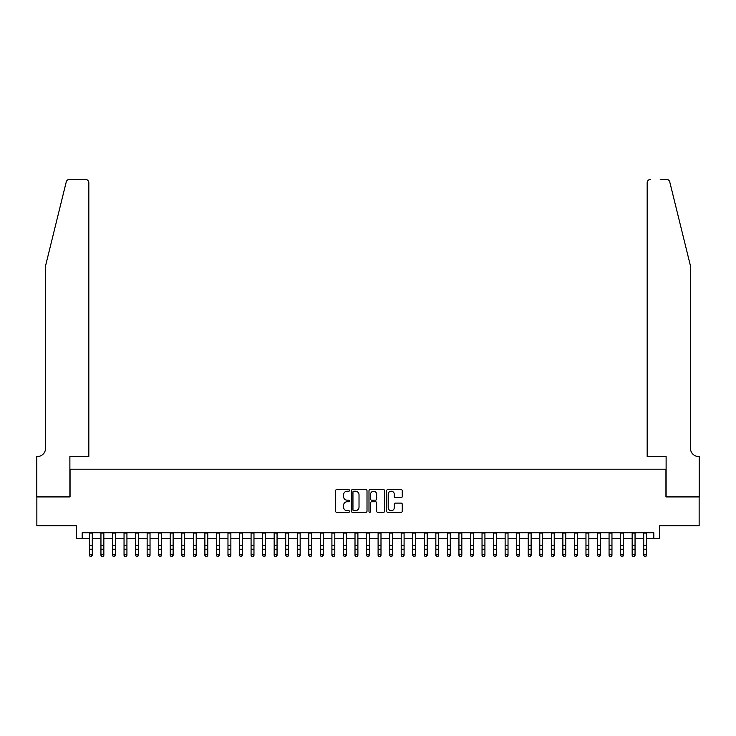 <?xml version="1.0" encoding="UTF-8"?>
<svg xmlns="http://www.w3.org/2000/svg" width="736" height="736" viewBox="0 0 736 736"><rect width="100%" height="100%" fill="white"/><g stroke="black" fill="none" stroke-linecap="round" stroke-linejoin="round"><path stroke-width="1.1" d="M349.526 490.415A0.791 0.791 0 0 0 348.726 489.624L336.683 489.624A1.132 1.132 0 0 0 335.552 490.756L335.552 511.161A1.132 1.132 0 0 0 336.683 512.293L348.726 512.293A0.791 0.791 0 0 0 349.526 511.502A0.791 0.791 0 0 0 348.726 510.701L347.171 510.701A3.625 3.625 0 0 1 343.546 507.076L343.546 505.374A3.625 3.625 0 0 1 347.171 501.75L348.726 501.75A0.791 0.791 0 0 0 349.526 500.958A0.791 0.791 0 0 0 348.726 500.167L347.171 500.167A3.625 3.625 0 0 1 343.546 496.533L343.546 494.84A3.625 3.625 0 0 1 347.171 491.206L348.726 491.206A0.791 0.791 0 0 0 349.526 490.415M401.129 497.61A1.132 1.132 0 0 0 402.261 496.478L402.261 490.756A1.132 1.132 0 0 0 401.129 489.624L387.752 489.624A1.132 1.132 0 0 0 386.621 490.756L386.621 511.161A1.132 1.132 0 0 0 387.752 512.293L401.129 512.293A1.132 1.132 0 0 0 402.261 511.161L402.261 504.243A1.132 1.132 0 0 0 401.129 503.111L395.407 503.111A1.132 1.132 0 0 0 394.266 504.243L394.266 507.674A3.036 3.036 0 0 1 391.239 510.701A3.036 3.036 0 0 1 388.203 507.674L388.203 494.242A3.036 3.036 0 0 1 391.239 491.206A3.036 3.036 0 0 1 394.266 494.242L394.266 496.478A1.132 1.132 0 0 0 395.407 497.61L401.129 497.61M82.184 538.485L82.184 532.717L653.816 532.717L653.816 538.485L659.594 538.485L659.594 525.789L699.145 525.789L699.145 496.92L665.942 496.92L665.942 469.2L70.058 469.2L70.058 496.92L36.855 496.92L36.855 525.789L76.406 525.789L76.406 538.485L89.406 538.485M367.006 490.756A1.132 1.132 0 0 0 365.875 489.624L352.498 489.624A1.132 1.132 0 0 0 351.366 490.756L351.366 511.161A1.132 1.132 0 0 0 352.498 512.293L365.875 512.293A1.132 1.132 0 0 0 367.006 511.161L367.006 490.756M370.125 489.624L383.502 489.624A1.132 1.132 0 0 1 384.634 490.756L384.634 511.161A1.132 1.132 0 0 1 383.502 512.293L377.78 512.293A1.132 1.132 0 0 1 376.639 511.161L376.639 502.881A1.132 1.132 0 0 0 375.507 501.75L371.717 501.75A1.132 1.132 0 0 0 370.576 502.881L370.576 511.502A0.791 0.791 0 0 1 369.785 512.293A0.791 0.791 0 0 1 368.994 511.502L368.994 490.756A1.132 1.132 0 0 1 370.125 489.624M92.285 538.485L100.952 538.485M103.84 538.485L112.498 538.485M115.386 538.485L124.044 538.485M126.932 538.485L135.59 538.485M138.478 538.485L147.145 538.485M150.034 538.485L158.691 538.485M161.58 538.485L170.237 538.485M173.126 538.485L181.783 538.485M184.672 538.485L193.338 538.485M196.218 538.485L204.884 538.485M207.773 538.485L216.43 538.485M219.319 538.485L227.976 538.485M230.865 538.485L239.531 538.485M242.411 538.485L251.077 538.485M253.966 538.485L262.623 538.485M265.512 538.485L274.169 538.485M277.058 538.485L285.715 538.485M288.604 538.485L297.27 538.485M300.159 538.485L308.816 538.485M311.705 538.485L320.362 538.485M323.251 538.485L331.908 538.485M334.797 538.485L343.464 538.485M346.343 538.485L355.01 538.485M357.898 538.485L366.556 538.485M369.444 538.485L378.102 538.485M380.99 538.485L389.657 538.485M392.536 538.485L401.203 538.485M404.092 538.485L412.749 538.485M415.638 538.485L424.295 538.485M427.184 538.485L435.841 538.485M438.73 538.485L447.396 538.485M450.285 538.485L458.942 538.485M461.831 538.485L470.488 538.485M473.377 538.485L482.034 538.485M484.923 538.485L493.589 538.485M496.469 538.485L505.135 538.485M508.024 538.485L516.681 538.485M519.57 538.485L528.227 538.485M531.116 538.485L539.782 538.485M542.662 538.485L551.328 538.485M554.217 538.485L562.874 538.485M565.763 538.485L574.42 538.485M577.309 538.485L585.966 538.485M588.855 538.485L597.522 538.485M600.41 538.485L609.068 538.485M611.956 538.485L620.614 538.485M623.502 538.485L632.16 538.485M635.048 538.485L643.715 538.485M646.594 538.485L653.816 538.485M353.749 491.206A0.791 0.791 0 0 0 352.949 492.007L352.949 509.91A0.791 0.791 0 0 0 353.749 510.701L355.387 510.701A3.625 3.625 0 0 0 359.021 507.076L359.021 494.84A3.625 3.625 0 0 0 355.387 491.206L353.749 491.206M376.639 494.298A3.036 3.036 0 0 0 373.612 491.262A3.036 3.036 0 0 0 370.576 494.298L370.576 499.026A1.132 1.132 0 0 0 371.717 500.167L375.507 500.167A1.132 1.132 0 0 0 376.639 499.026L376.639 494.298M92.285 532.717L92.285 555.386L91.42 556.655L90.27 556.398L91.42 556.655M89.406 532.717L89.406 554.742L92.285 554.742L91.42 556.398M90.27 556.655L89.406 555.386L90.27 556.398M66.231 181.976C67.114 180.081 67.114 180.081 66.231 181.976L45.522 265.954L45.522 448.417A8.087 8.087 0 0 1 37.435 456.495L36.8 456.495L36.8 496.92L69.883 496.92L69.883 456.495L88.826 456.495L88.826 182.804A3.468 3.468 0 0 0 85.358 179.345L69.598 179.345A3.468 3.468 0 0 0 66.231 181.976M75.771 179.345L85.358 179.345C87.446 179.566 88.605 180.716 88.826 182.804L88.826 456.495M45.522 448.417A8.087 8.087 0 0 1 37.435 456.495M684.13 240.203L669.769 181.976C668.886 180.081 668.886 180.081 669.769 181.976L690.478 265.954L690.478 448.417A8.087 8.087 0 0 0 698.565 456.495L699.2 456.495L699.2 496.92L666.117 496.92L666.117 456.495L647.174 456.495L647.174 182.804L647.174 456.495M660.229 179.345L666.402 179.345A3.468 3.468 0 0 1 669.769 181.976M650.642 179.345A3.468 3.468 0 0 0 647.174 182.804C647.395 180.716 648.554 179.566 650.642 179.345M690.478 448.417A8.087 8.087 0 0 0 698.565 456.495M103.84 532.717L103.84 555.386L102.966 556.655L101.816 556.398L102.966 556.655M100.952 532.717L100.952 554.742L103.84 554.742L102.966 556.398M101.816 556.655L100.952 555.386L101.816 556.398M115.386 532.717L115.386 555.386L114.522 556.655L113.362 556.398L114.522 556.655M112.498 532.717L112.498 554.742L115.386 554.742L114.522 556.398M113.362 556.655L112.498 555.386L113.362 556.398M126.932 532.717L126.932 555.386L126.068 556.655L124.908 556.398L126.068 556.655M124.044 532.717L124.044 554.742L126.932 554.742L126.068 556.398M124.908 556.655L124.044 555.386L124.908 556.398M138.478 532.717L138.478 555.386L137.614 556.655L136.464 556.398L137.614 556.655M135.59 532.717L135.59 554.742L138.478 554.742L137.614 556.398M136.464 556.655L135.59 555.386L136.464 556.398M150.034 532.717L150.034 555.386L149.16 556.655L148.01 556.398L149.16 556.655M147.145 532.717L147.145 554.742L150.034 554.742L149.16 556.398M148.01 556.655L147.145 555.386L148.01 556.398M161.58 532.717L161.58 555.386L160.715 556.655L159.556 556.398L160.715 556.655M158.691 532.717L158.691 554.742L161.58 554.742L160.715 556.398M159.556 556.655L158.691 555.386L159.556 556.398M173.126 532.717L173.126 555.386L172.261 556.655L171.102 556.398L172.261 556.655M170.237 532.717L170.237 554.742L173.126 554.742L172.261 556.398M171.102 556.655L170.237 555.386L171.102 556.398M184.672 532.717L184.672 555.386L183.807 556.655L182.657 556.398L183.807 556.655M181.783 532.717L181.783 554.742L184.672 554.742L183.807 556.398M182.657 556.655L181.783 555.386L182.657 556.398M196.218 532.717L196.218 555.386L195.353 556.655L194.203 556.398L195.353 556.655M193.338 532.717L193.338 554.742L196.218 554.742L195.353 556.398M194.203 556.655L193.338 555.386L194.203 556.398M207.773 532.717L207.773 555.386L206.908 556.655L205.749 556.398L206.908 556.655M204.884 532.717L204.884 554.742L207.773 554.742L206.908 556.398M205.749 556.655L204.884 555.386L205.749 556.398M219.319 532.717L219.319 555.386L218.454 556.655L217.295 556.398L218.454 556.655M216.43 532.717L216.43 554.742L219.319 554.742L218.454 556.398M217.295 556.655L216.43 555.386L217.295 556.398M230.865 532.717L230.865 555.386L230 556.655L228.841 556.398L230 556.655M227.976 532.717L227.976 554.742L230.865 554.742L230 556.398M228.841 556.655L227.976 555.386L228.841 556.398M242.411 532.717L242.411 555.386L241.546 556.655L240.396 556.398L241.546 556.655M239.531 532.717L239.531 554.742L242.411 554.742L241.546 556.398M240.396 556.655L239.531 555.386L240.396 556.398M253.966 532.717L253.966 555.386L253.092 556.655L251.942 556.398L253.092 556.655M251.077 532.717L251.077 554.742L253.966 554.742L253.092 556.398M251.942 556.655L251.077 555.386L251.942 556.398M265.512 532.717L265.512 555.386L264.647 556.655L263.488 556.398L264.647 556.655M262.623 532.717L262.623 554.742L265.512 554.742L264.647 556.398M263.488 556.655L262.623 555.386L263.488 556.398M277.058 532.717L277.058 555.386L276.193 556.655L275.034 556.398L276.193 556.655M274.169 532.717L274.169 554.742L277.058 554.742L276.193 556.398M275.034 556.655L274.169 555.386L275.034 556.398M288.604 532.717L288.604 555.386L287.739 556.655L286.589 556.398L287.739 556.655M285.715 532.717L285.715 554.742L288.604 554.742L287.739 556.398M286.589 556.655L285.715 555.386L286.589 556.398M300.159 532.717L300.159 555.386L299.285 556.655L298.135 556.398L299.285 556.655M297.27 532.717L297.27 554.742L300.159 554.742L299.285 556.398M298.135 556.655L297.27 555.386L298.135 556.398M311.705 532.717L311.705 555.386L310.84 556.655L309.681 556.398L310.84 556.655M308.816 532.717L308.816 554.742L311.705 554.742L310.84 556.398M309.681 556.655L308.816 555.386L309.681 556.398M323.251 532.717L323.251 555.386L322.386 556.655L321.227 556.398L322.386 556.655M320.362 532.717L320.362 554.742L323.251 554.742L322.386 556.398M321.227 556.655L320.362 555.386L321.227 556.398M334.797 532.717L334.797 555.386L333.932 556.655L332.782 556.398L333.932 556.655M331.908 532.717L331.908 554.742L334.797 554.742L333.932 556.398M332.782 556.655L331.908 555.386L332.782 556.398M346.343 532.717L346.343 555.386L345.478 556.655L344.328 556.398L345.478 556.655M343.464 532.717L343.464 554.742L346.343 554.742L345.478 556.398M344.328 556.655L343.464 555.386L344.328 556.398M357.898 532.717L357.898 555.386L357.034 556.655L355.874 556.398L357.034 556.655M355.01 532.717L355.01 554.742L357.898 554.742L357.034 556.398M355.874 556.655L355.01 555.386L355.874 556.398M369.444 532.717L369.444 555.386L368.58 556.655L367.42 556.398L368.58 556.655M366.556 532.717L366.556 554.742L369.444 554.742L368.58 556.398M367.42 556.655L366.556 555.386L367.42 556.398M380.99 532.717L380.99 555.386L380.126 556.655L378.966 556.398L380.126 556.655M378.102 532.717L378.102 554.742L380.99 554.742L380.126 556.398M378.966 556.655L378.102 555.386L378.966 556.398M392.536 532.717L392.536 555.386L391.672 556.655L390.522 556.398L391.672 556.655M389.657 532.717L389.657 554.742L392.536 554.742L391.672 556.398M390.522 556.655L389.657 555.386L390.522 556.398M404.092 532.717L404.092 555.386L403.218 556.655L402.068 556.398L403.218 556.655M401.203 532.717L401.203 554.742L404.092 554.742L403.218 556.398M402.068 556.655L401.203 555.386L402.068 556.398M415.638 532.717L415.638 555.386L414.773 556.655L413.614 556.398L414.773 556.655M412.749 532.717L412.749 554.742L415.638 554.742L414.773 556.398M413.614 556.655L412.749 555.386L413.614 556.398M427.184 532.717L427.184 555.386L426.319 556.655L425.16 556.398L426.319 556.655M424.295 532.717L424.295 554.742L427.184 554.742L426.319 556.398M425.16 556.655L424.295 555.386L425.16 556.398M438.73 532.717L438.73 555.386L437.865 556.655L436.715 556.398L437.865 556.655M435.841 532.717L435.841 554.742L438.73 554.742L437.865 556.398M436.715 556.655L435.841 555.386L436.715 556.398M450.285 532.717L450.285 555.386L449.411 556.655L448.261 556.398L449.411 556.655M447.396 532.717L447.396 554.742L450.285 554.742L449.411 556.398M448.261 556.655L447.396 555.386L448.261 556.398M461.831 532.717L461.831 555.386L460.966 556.655L459.807 556.398L460.966 556.655M458.942 532.717L458.942 554.742L461.831 554.742L460.966 556.398M459.807 556.655L458.942 555.386L459.807 556.398M473.377 532.717L473.377 555.386L472.512 556.655L471.353 556.398L472.512 556.655M470.488 532.717L470.488 554.742L473.377 554.742L472.512 556.398M471.353 556.655L470.488 555.386L471.353 556.398M484.923 532.717L484.923 555.386L484.058 556.655L482.908 556.398L484.058 556.655M482.034 532.717L482.034 554.742L484.923 554.742L484.058 556.398M482.908 556.655L482.034 555.386L482.908 556.398M496.469 532.717L496.469 555.386L495.604 556.655L494.454 556.398L495.604 556.655M493.589 532.717L493.589 554.742L496.469 554.742L495.604 556.398M494.454 556.655L493.589 555.386L494.454 556.398M508.024 532.717L508.024 555.386L507.159 556.655L506 556.398L507.159 556.655M505.135 532.717L505.135 554.742L508.024 554.742L507.159 556.398M506 556.655L505.135 555.386L506 556.398M519.57 532.717L519.57 555.386L518.705 556.655L517.546 556.398L518.705 556.655M516.681 532.717L516.681 554.742L519.57 554.742L518.705 556.398M517.546 556.655L516.681 555.386L517.546 556.398M531.116 532.717L531.116 555.386L530.251 556.655L529.092 556.398L530.251 556.655M528.227 532.717L528.227 554.742L531.116 554.742L530.251 556.398M529.092 556.655L528.227 555.386L529.092 556.398M542.662 532.717L542.662 555.386L541.797 556.655L540.647 556.398L541.797 556.655M539.782 532.717L539.782 554.742L542.662 554.742L541.797 556.398M540.647 556.655L539.782 555.386L540.647 556.398M554.217 532.717L554.217 555.386L553.343 556.655L552.193 556.398L553.343 556.655M551.328 532.717L551.328 554.742L554.217 554.742L553.343 556.398M552.193 556.655L551.328 555.386L552.193 556.398M565.763 532.717L565.763 555.386L564.898 556.655L563.739 556.398L564.898 556.655M562.874 532.717L562.874 554.742L565.763 554.742L564.898 556.398M563.739 556.655L562.874 555.386L563.739 556.398M577.309 532.717L577.309 555.386L576.444 556.655L575.285 556.398L576.444 556.655M574.42 532.717L574.42 554.742L577.309 554.742L576.444 556.398M575.285 556.655L574.42 555.386L575.285 556.398M588.855 532.717L588.855 555.386L587.99 556.655L586.84 556.398L587.99 556.655M585.966 532.717L585.966 554.742L588.855 554.742L587.99 556.398M586.84 556.655L585.966 555.386L586.84 556.398M600.41 532.717L600.41 555.386L599.536 556.655L598.386 556.398L599.536 556.655M597.522 532.717L597.522 554.742L600.41 554.742L599.536 556.398M598.386 556.655L597.522 555.386L598.386 556.398M611.956 532.717L611.956 555.386L611.092 556.655L609.932 556.398L611.092 556.655M609.068 532.717L609.068 554.742L611.956 554.742L611.092 556.398M609.932 556.655L609.068 555.386L609.932 556.398M623.502 532.717L623.502 555.386L622.638 556.655L621.478 556.398L622.638 556.655M620.614 532.717L620.614 554.742L623.502 554.742L622.638 556.398M621.478 556.655L620.614 555.386L621.478 556.398M635.048 532.717L635.048 555.386L634.184 556.655L633.034 556.398L634.184 556.655M632.16 532.717L632.16 554.742L635.048 554.742L634.184 556.398M633.034 556.655L632.16 555.386L633.034 556.398M646.594 532.717L646.594 555.386L645.73 556.655L644.58 556.398L645.73 556.655M643.715 532.717L643.715 554.742L646.594 554.742L645.73 556.398M644.58 556.655L643.715 555.386L644.58 556.398M92.285 545.275L89.406 545.275M92.285 549.24L89.406 549.24M92.285 533.085L89.406 533.085M103.84 545.275L100.952 545.275M103.84 549.24L100.952 549.24M103.84 533.085L100.952 533.085M115.386 545.275L112.498 545.275M115.386 549.24L112.498 549.24M115.386 533.085L112.498 533.085M126.932 545.275L124.044 545.275M126.932 549.24L124.044 549.24M126.932 533.085L124.044 533.085M138.478 545.275L135.59 545.275M138.478 549.24L135.59 549.24M138.478 533.085L135.59 533.085M150.034 545.275L147.145 545.275M150.034 549.24L147.145 549.24M150.034 533.085L147.145 533.085M161.58 545.275L158.691 545.275M161.58 549.24L158.691 549.24M161.58 533.085L158.691 533.085M173.126 545.275L170.237 545.275M173.126 549.24L170.237 549.24M173.126 533.085L170.237 533.085M184.672 545.275L181.783 545.275M184.672 549.24L181.783 549.24M184.672 533.085L181.783 533.085M196.218 545.275L193.338 545.275M196.218 549.24L193.338 549.24M196.218 533.085L193.338 533.085M207.773 545.275L204.884 545.275M207.773 549.24L204.884 549.24M207.773 533.085L204.884 533.085M219.319 545.275L216.43 545.275M219.319 549.24L216.43 549.24M219.319 533.085L216.43 533.085M230.865 545.275L227.976 545.275M230.865 549.24L227.976 549.24M230.865 533.085L227.976 533.085M242.411 545.275L239.531 545.275M242.411 549.24L239.531 549.24M242.411 533.085L239.531 533.085M253.966 545.275L251.077 545.275M253.966 549.24L251.077 549.24M253.966 533.085L251.077 533.085M265.512 545.275L262.623 545.275M265.512 549.24L262.623 549.24M265.512 533.085L262.623 533.085M277.058 545.275L274.169 545.275M277.058 549.24L274.169 549.24M277.058 533.085L274.169 533.085M288.604 545.275L285.715 545.275M288.604 549.24L285.715 549.24M288.604 533.085L285.715 533.085M300.159 545.275L297.27 545.275M300.159 549.24L297.27 549.24M300.159 533.085L297.27 533.085M311.705 545.275L308.816 545.275M311.705 549.24L308.816 549.24M311.705 533.085L308.816 533.085M323.251 545.275L320.362 545.275M323.251 549.24L320.362 549.24M323.251 533.085L320.362 533.085M334.797 545.275L331.908 545.275M334.797 549.24L331.908 549.24M334.797 533.085L331.908 533.085M346.343 545.275L343.464 545.275M346.343 549.24L343.464 549.24M346.343 533.085L343.464 533.085M357.898 545.275L355.01 545.275M357.898 549.24L355.01 549.24M357.898 533.085L355.01 533.085M369.444 545.275L366.556 545.275M369.444 549.24L366.556 549.24M369.444 533.085L366.556 533.085M380.99 545.275L378.102 545.275M380.99 549.24L378.102 549.24M380.99 533.085L378.102 533.085M392.536 545.275L389.657 545.275M392.536 549.24L389.657 549.24M392.536 533.085L389.657 533.085M404.092 545.275L401.203 545.275M404.092 549.24L401.203 549.24M404.092 533.085L401.203 533.085M415.638 545.275L412.749 545.275M415.638 549.24L412.749 549.24M415.638 533.085L412.749 533.085M427.184 545.275L424.295 545.275M427.184 549.24L424.295 549.24M427.184 533.085L424.295 533.085M438.73 545.275L435.841 545.275M438.73 549.24L435.841 549.24M438.73 533.085L435.841 533.085M450.285 545.275L447.396 545.275M450.285 549.24L447.396 549.24M450.285 533.085L447.396 533.085M461.831 545.275L458.942 545.275M461.831 549.24L458.942 549.24M461.831 533.085L458.942 533.085M473.377 545.275L470.488 545.275M473.377 549.24L470.488 549.24M473.377 533.085L470.488 533.085M484.923 545.275L482.034 545.275M484.923 549.24L482.034 549.24M484.923 533.085L482.034 533.085M496.469 545.275L493.589 545.275M496.469 549.24L493.589 549.24M496.469 533.085L493.589 533.085M508.024 545.275L505.135 545.275M508.024 549.24L505.135 549.24M508.024 533.085L505.135 533.085M519.57 545.275L516.681 545.275M519.57 549.24L516.681 549.24M519.57 533.085L516.681 533.085M531.116 545.275L528.227 545.275M531.116 549.24L528.227 549.24M531.116 533.085L528.227 533.085M542.662 545.275L539.782 545.275M542.662 549.24L539.782 549.24M542.662 533.085L539.782 533.085M554.217 545.275L551.328 545.275M554.217 549.24L551.328 549.24M554.217 533.085L551.328 533.085M565.763 545.275L562.874 545.275M565.763 549.24L562.874 549.24M565.763 533.085L562.874 533.085M577.309 545.275L574.42 545.275M577.309 549.24L574.42 549.24M577.309 533.085L574.42 533.085M588.855 545.275L585.966 545.275M588.855 549.24L585.966 549.24M588.855 533.085L585.966 533.085M600.41 545.275L597.522 545.275M600.41 549.24L597.522 549.24M600.41 533.085L597.522 533.085M611.956 545.275L609.068 545.275M611.956 549.24L609.068 549.24M611.956 533.085L609.068 533.085M623.502 545.275L620.614 545.275M623.502 549.24L620.614 549.24M623.502 533.085L620.614 533.085M635.048 545.275L632.16 545.275M635.048 549.24L632.16 549.24M635.048 533.085L632.16 533.085M646.594 545.275L643.715 545.275M646.594 549.24L643.715 549.24M646.594 533.085L643.715 533.085"/></g></svg>
